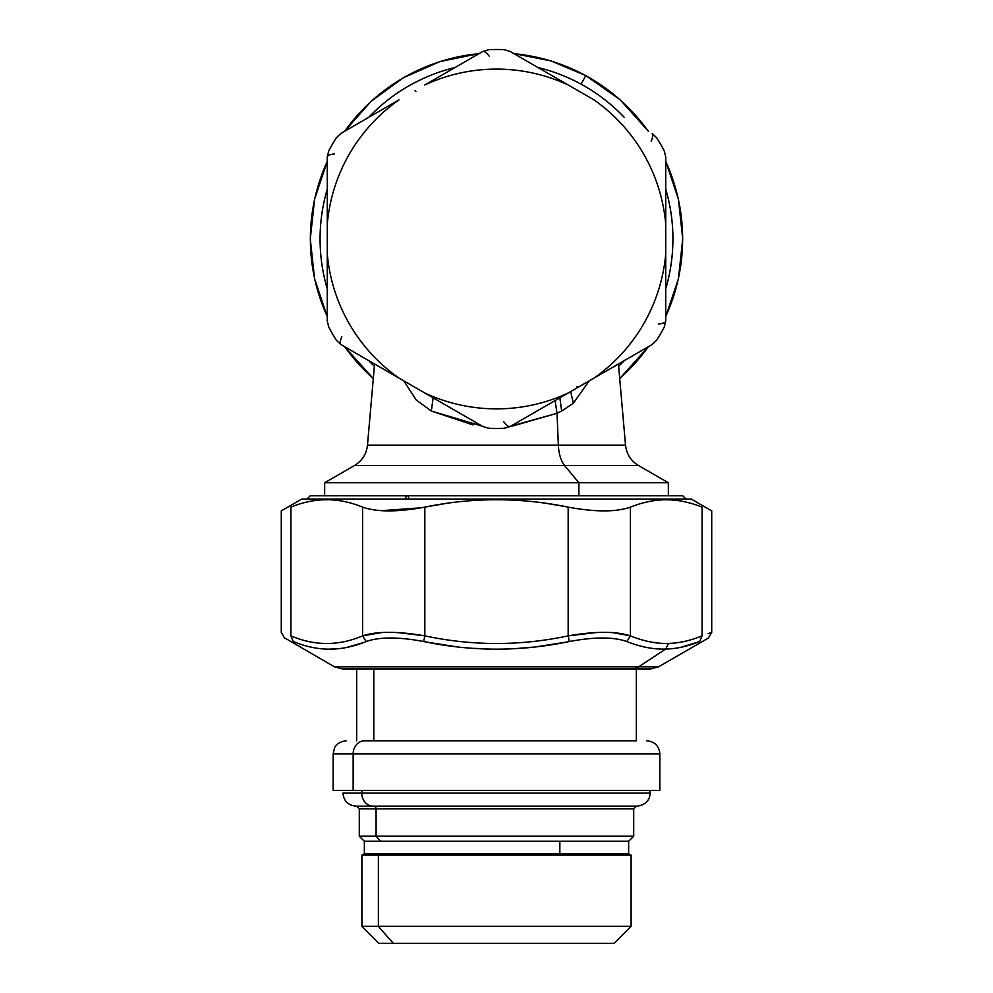 <?xml version="1.0" encoding="UTF-8"?>
<svg xmlns="http://www.w3.org/2000/svg" width="993" height="993" viewBox="0 0 993 993"><rect width="100%" height="100%" fill="white"/><g stroke="black" fill="none" stroke-linecap="round" stroke-linejoin="round"><path stroke-width="1.49" d="M408.793 499.045A3.264 1.564 90 0 0 407.217 495.768A3.264 1.564 90 0 0 405.653 499.045A3.264 1.564 -90 0 1 407.217 495.768L310.275 495.768L307.011 499.045L667.37 499.045L668.574 499.827C679.075 500.038 690.259 502.47 702.101 507.125C714.923 512.14 714.923 512.14 702.101 507.125L702.101 635.868C714.935 631.163 714.935 631.163 702.101 635.868L699.655 641.528C711.385 636.823 711.385 636.823 699.655 641.528L702.101 635.868C714.935 631.163 714.935 631.163 702.101 635.868L702.101 507.125C714.923 512.14 714.923 512.14 702.101 507.125C690.259 502.47 679.075 500.038 668.574 499.827C656.621 499.392 643.898 501.825 630.418 507.125C643.898 501.825 656.621 499.392 668.574 499.827L667.37 499.045L691.215 499.045L711.72 510.886L711.72 632.342L708.456 638.002L658.545 666.824L638.71 666.824L658.545 666.824L650.7 668.922L631.821 668.922A15.677 13.765 -90 0 0 638.71 666.824A15.677 13.765 90 0 1 631.821 668.922L342.3 668.922L334.455 666.824L638.71 666.824L665.707 649.062C676.37 648.863 687.69 646.344 699.655 641.528C711.385 636.823 711.385 636.823 699.655 641.528C687.69 646.344 676.37 648.863 665.707 649.062L638.71 666.824L334.455 666.824L285.401 638.35M445.137 503.612L425.798 506.926M547.863 503.612L566.022 506.703M566.606 642.061L536.716 646.741M533.067 647.138L516.807 648.491M474.356 648.367L488.99 649.012M426.394 642.061L456.01 646.704L426.208 642.024M363.612 642.521L346.842 647.362M329.875 649.087L336.602 648.801M665.707 649.062L668.5 643.402L665.707 649.062C653.63 649.509 640.671 646.989 626.831 641.528C613.525 636.823 594.36 636.823 569.337 641.528C520.766 651.693 472.221 651.693 423.663 641.528C398.64 636.823 379.475 636.823 366.169 641.528C341.642 651.693 317.375 651.693 293.345 641.528C281.615 636.823 281.615 636.823 293.345 641.528C317.375 651.693 341.642 651.693 366.169 641.528C379.475 636.823 398.64 636.823 423.663 641.528C472.221 651.693 520.766 651.693 569.337 641.528C594.36 636.823 613.525 636.823 626.831 641.528C640.671 646.989 653.63 649.509 665.707 649.062L669.183 648.901M423.663 641.528L424.83 635.868C472.606 646.033 520.382 646.033 568.17 635.868C595.341 631.163 616.094 631.163 630.418 635.868C643.936 641.341 656.621 643.849 668.5 643.402C678.989 643.203 690.185 640.696 702.101 635.868C690.185 640.696 678.989 643.203 668.5 643.402C656.621 643.849 643.936 641.341 630.418 635.868L626.831 641.528L630.418 635.868L630.418 507.125L630.418 635.868C616.094 631.163 595.341 631.163 568.17 635.868L569.337 641.528L568.17 635.868L568.17 507.125C595.341 512.14 616.082 512.14 630.418 507.125C616.082 512.14 595.341 512.14 568.17 507.125L568.17 635.868C520.382 646.033 472.606 646.033 424.83 635.868L423.663 641.528L424.83 635.868L424.83 507.125C472.606 497.282 520.394 497.282 568.17 507.125C520.394 497.282 472.606 497.282 424.83 507.125L424.83 635.868C397.659 631.163 376.906 631.163 362.582 635.868C376.906 631.163 397.659 631.163 424.83 635.868M424.607 635.83L397.945 632.603M381.796 632.529L362.582 635.868L366.169 641.528L362.582 635.868L362.582 507.125C376.906 512.14 397.659 512.14 424.83 507.125C397.659 512.14 376.906 512.14 362.582 507.125L362.582 635.868C338.687 646.033 314.793 646.033 290.899 635.868C314.793 646.033 338.687 646.033 362.582 635.868M390.522 638.002L398.826 638.251M630.356 635.843L612.532 632.603M596.371 632.529L568.17 635.868L569.337 641.528M602.478 638.002L610.236 638.263M680.975 647.287L699.655 641.528M293.345 641.528L290.899 635.868C278.065 631.163 278.065 631.163 290.899 635.868L293.345 641.528C281.615 636.823 281.615 636.823 293.345 641.528M667.37 499.045L301.785 499.045L281.28 510.886L281.28 632.342L284.544 638.002M421.404 507.771L381.411 510.663M708.009 633.695L711.336 632.479M290.899 507.125C314.793 497.282 338.687 497.282 362.582 507.125C338.687 497.282 314.793 497.282 290.899 507.125C278.077 512.14 278.077 512.14 290.899 507.125L290.899 635.868L290.899 507.125C278.077 512.14 278.077 512.14 290.899 507.125M290.899 635.868C278.065 631.163 278.065 631.163 290.899 635.868M671.976 499.988L675.066 500.249M361.986 790.453A13.07 11.469 90 0 0 361.75 793.072L342.957 793.072L361.75 793.072A13.07 11.469 -90 0 1 361.986 790.453M646.778 740.79C654.722 741.572 659.079 745.929 659.849 753.861L353.148 753.861A13.07 11.469 -90 0 1 364.617 740.79L636.327 740.79L364.617 740.79A13.07 11.469 90 0 0 353.148 753.861L333.151 753.861L353.148 753.861L353.148 790.453L353.148 753.861L659.849 753.861L659.849 790.453L353.148 790.453L649.782 790.453L650.043 793.072C650.229 797.118 647.957 804.814 636.985 806.142L373.219 806.142A13.07 11.469 -90 0 1 361.75 793.072L650.043 793.072L361.75 793.072A13.07 11.469 90 0 0 373.219 806.142L356.015 806.142C348.084 805.36 343.727 801.003 342.957 793.072M373.219 806.142L619.781 806.142M376.086 808.885L359.292 808.885L376.086 808.885A2.743 2.408 90 0 0 373.678 806.142A2.743 2.408 -90 0 1 376.086 808.885L633.708 808.885L376.086 808.885L376.086 836.193L376.086 808.885M356.537 806.142L359.292 808.885L359.292 836.193L364.357 841.257L364.357 853.732L361.899 855.147L361.899 926.357L378.892 943.35L393.29 943.35L378.383 926.357L361.899 926.357L378.383 926.357L378.383 855.147L361.899 855.147L378.383 855.147L380.53 853.732L364.357 853.732L559.853 853.732L559.853 841.257L380.53 841.257L559.853 841.257L559.853 853.732L628.643 853.732L631.101 855.147L631.101 926.357L614.108 943.35L393.29 943.35L378.383 926.357L631.101 926.357L378.383 926.357L378.383 855.147L631.101 855.147L378.383 855.147L380.53 853.732L628.643 853.732L628.643 841.257L559.853 841.257L628.643 841.257L633.708 836.193L359.292 836.193L376.086 836.193L380.53 841.257L364.357 841.257L380.53 841.257L376.086 836.193L633.708 836.193L633.708 808.885L636.463 806.142M353.148 790.453L333.151 790.453L333.151 753.861L334.48 748.114C334.306 748.201 336.826 741.734 346.222 740.79M373.79 668.922L373.79 740.79L373.79 668.922M393.29 943.35L599.71 943.35M374.373 366.293A176.419 176.419 0 0 1 368.726 360.62A176.419 176.419 0 0 0 374.373 366.293M327.268 288.826A176.419 176.419 0 0 1 327.268 189.142A176.419 176.419 0 0 0 327.268 288.826M368.726 117.348A176.419 176.419 0 0 1 455.055 67.512A176.419 176.419 0 0 0 368.726 117.348M537.945 67.512A176.419 176.419 0 0 1 624.274 117.348A176.419 176.419 0 0 0 537.945 67.512M665.732 189.142A176.419 176.419 0 0 1 665.732 288.826A176.419 176.419 0 0 0 665.732 189.142M624.274 360.62A176.419 176.419 0 0 1 618.627 366.293A176.419 176.419 0 0 0 624.274 360.62M373.306 378.494A186.125 186.125 0 0 1 344.794 346.805A186.125 186.125 0 0 0 373.306 378.494M327.268 316.457A186.125 186.125 0 0 1 327.268 161.511A186.125 186.125 0 0 0 327.268 316.457M344.794 131.163A186.125 186.125 0 0 1 478.974 53.696A186.125 186.125 0 0 0 344.794 131.163M514.026 53.696A186.125 186.125 0 0 1 585.733 75.654L581.079 84.169L585.733 75.654A186.125 186.125 0 0 1 648.206 131.163A186.125 186.125 0 0 0 585.733 75.654L585.733 75.654A186.125 186.125 0 0 0 514.026 53.696M665.732 161.511A186.125 186.125 0 0 1 665.732 316.457A186.125 186.125 0 0 0 665.732 161.511M648.206 346.805A186.125 186.125 0 0 1 619.694 378.494A186.125 186.125 0 0 0 648.206 346.805M652.19 344.509L594 378.097L652.19 344.509L656.708 340.165A189.489 189.489 0 0 0 664.23 327.144L665.732 321.062L664.23 327.144L665.732 321.062L665.732 253.873L665.732 321.062C665.521 322.44 663.101 323.445 658.446 324.103M665.732 156.906L665.732 224.095L665.732 156.906L664.23 150.824A189.489 189.489 0 0 0 656.708 137.804L652.19 133.472L656.708 137.804A189.489 189.489 0 0 1 664.23 150.824L665.732 156.906L664.23 150.824M510.03 51.388L568.219 84.988L510.03 51.388L504.022 49.65A189.489 189.489 0 0 0 488.978 49.65L482.97 51.388L488.978 49.65L482.97 51.388L424.781 84.988A169.877 169.877 0 0 1 568.219 84.988L594 99.871A169.877 169.877 0 0 1 665.732 224.095A169.877 169.877 0 0 0 594 99.871L568.219 84.988A169.877 169.877 0 0 0 424.781 84.988L482.97 51.388C484.261 50.879 486.347 52.48 489.239 56.179M656.708 137.804L652.19 133.472C653.282 134.328 652.947 136.935 651.185 141.291M340.81 133.472L399 99.871L340.81 133.472L336.292 137.804A189.489 189.489 0 0 0 328.77 150.824L327.268 156.906L328.77 150.824A189.489 189.489 0 0 1 336.292 137.804L340.81 133.472L336.292 137.804A189.489 189.489 0 0 0 328.77 150.824L327.268 156.906L327.268 224.095L327.268 156.906C327.479 155.541 329.899 154.523 334.554 153.865M327.268 321.062L327.268 253.873L327.268 321.062L328.77 327.144A189.489 189.489 0 0 0 336.292 340.165L340.81 344.509L336.292 340.165A189.489 189.489 0 0 1 328.77 327.144L327.268 321.062L328.77 327.144M482.97 426.58L424.781 392.992L482.97 426.58L488.978 428.318A189.489 189.489 0 0 0 504.022 428.318L510.03 426.58L504.022 428.318A189.489 189.489 0 0 1 488.978 428.318L482.97 426.58L488.978 428.318M399 378.097L340.81 344.509L399 378.097A169.877 169.877 0 0 1 327.268 253.873A169.877 169.877 0 0 0 399 378.097L424.781 392.992A169.877 169.877 0 0 0 568.219 392.992L510.03 426.58L568.219 392.992A169.877 169.877 0 0 1 424.781 392.992L399 378.097M336.292 340.165L340.81 344.509C339.718 343.64 340.053 341.033 341.815 336.677M664.23 327.144A189.489 189.489 0 0 1 656.708 340.165A189.489 189.489 0 0 0 664.23 327.144M594 378.097A169.877 169.877 0 0 0 665.732 253.873A169.877 169.877 0 0 1 594 378.097L530.808 414.59L594 378.097M504.022 428.318L510.03 426.58C508.739 427.089 506.653 425.488 503.761 421.789M361.576 121.469L399 99.871A169.877 169.877 0 0 0 327.268 224.095A169.877 169.877 0 0 1 399 99.871L377.055 112.544M327.268 253.873L327.268 224.095L327.268 253.873M665.732 224.095L665.732 253.873L665.732 224.095M488.978 49.65A189.489 189.489 0 0 1 504.022 49.65M665.732 180.9L665.732 297.081M530.808 63.378L544.462 71.26M327.268 297.081L327.268 180.9M462.192 414.59L448.538 406.708M631.424 356.499L615.945 365.436M665.732 282.335L665.732 196.701M415.074 90.586L415.98 91.604M327.268 195.633L327.268 281.28M577.926 387.382L577.02 386.376M570.69 391.565L573.333 403.245L589.197 380.878L573.333 403.245L561.653 411.028L557.023 413.299L555.099 400.564L557.023 413.299L510.712 426.196M482.288 426.196L431.347 411.028L433.147 397.821L431.347 411.028L416.216 400.018L403.803 380.878M559.754 398.516L559.729 397.895M512.922 425.947L557.023 413.299L561.653 411.028L559.853 397.821L561.653 411.028L573.333 403.245M403.816 380.878L416.228 400.018L431.347 411.028L473.04 424.942M557.023 413.299L558.364 445.162L367.472 445.162L558.364 445.162L557.023 413.299M618.428 363.997L625.528 445.162L558.364 445.162A26.141 12.524 -90 0 0 564.583 465.518L354.501 465.518L564.583 465.518A26.141 12.524 90 0 1 558.364 445.162L625.528 445.162C626.533 454.062 630.865 460.839 638.499 465.518L564.583 465.518L578.882 482.747L324.661 482.747L578.882 482.747L564.583 465.518L638.499 465.518L668.339 482.747L578.882 482.747L578.882 495.768L578.882 482.747L668.339 482.747L668.339 495.768M685.989 499.045L682.725 495.768L407.217 495.768M356.673 668.922L356.673 740.79M636.327 668.922L636.327 740.79M513.815 53.572L550.916 60.896L585.783 75.567L620.265 99.859L648.417 131.287M665.732 161.276L678.418 199.221L682.725 238.99L678.418 278.76L665.732 316.693M648.417 346.694L619.706 378.618M373.294 378.618L344.583 346.694M327.268 316.693L314.582 278.76L310.275 238.99L314.582 199.221L327.268 161.276M344.583 131.287L371.097 101.323L403.394 77.715L439.986 61.554L479.185 53.572M374.572 363.997L367.472 445.162C366.467 454.062 362.135 460.839 354.501 465.518L324.661 482.747L324.661 495.768"/></g></svg>
